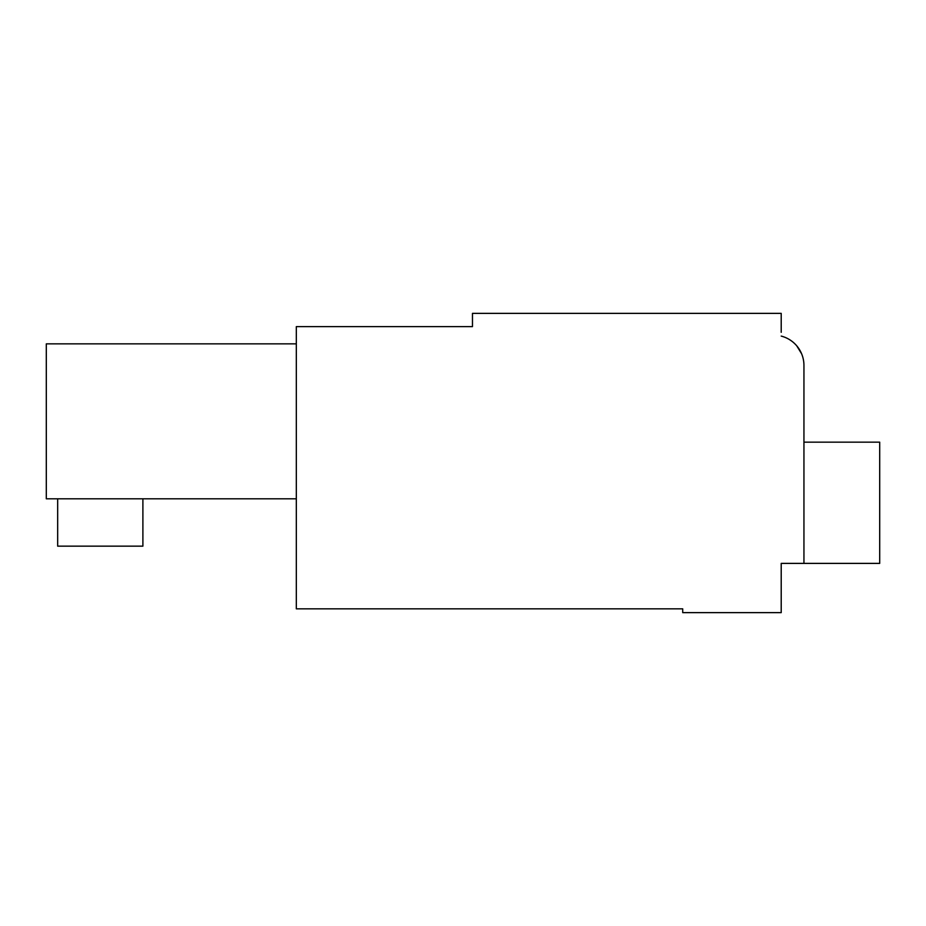 <?xml version="1.0" encoding="UTF-8"?>
<svg xmlns="http://www.w3.org/2000/svg" width="926" height="926" viewBox="0 0 926 926"><rect width="100%" height="100%" fill="white"/><g stroke="black" fill="none" stroke-linecap="round" stroke-linejoin="round"><path stroke-width="1.39" d="M803.942 442.165L879.7 442.165L879.7 563.39L781.208 563.39L781.208 612.63L682.717 612.63L682.717 608.845L296.32 608.845L296.32 326.623L472.468 326.623L472.468 313.37L781.208 313.37L781.208 332.307M796.742 345.826L801.58 353.72M803.942 563.39L803.942 365.434A30.303 30.303 0 0 0 781.208 336.092M296.32 498.801L46.3 498.801L46.3 343.859L296.32 343.859M803.942 434.583L803.942 365.434M142.893 498.801L142.893 546.155L57.667 546.155L57.667 498.801"/></g></svg>

